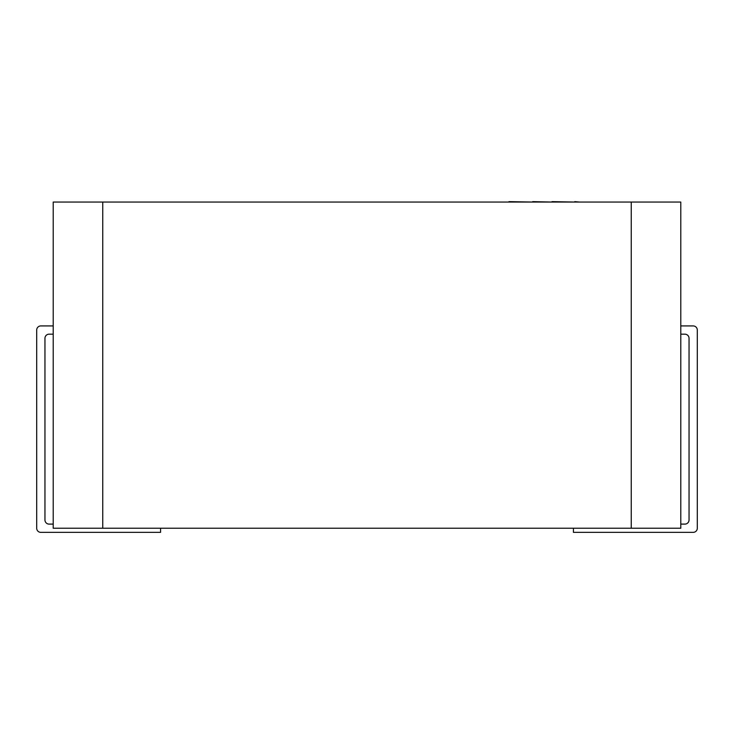 <?xml version="1.0" encoding="UTF-8"?>
<svg xmlns="http://www.w3.org/2000/svg" width="734" height="734" viewBox="0 0 734 734"><rect width="100%" height="100%" fill="white"/><g stroke="black" fill="none" stroke-linecap="round" stroke-linejoin="round"><path stroke-width="1.1" d="M680.785 202.052L680.785 528.232L631.249 528.232L631.249 202.052L680.785 202.052L680.785 325.924L693.171 325.924A4.129 4.129 0 0 1 697.3 330.052L697.3 528.232A4.129 4.129 0 0 1 693.171 532.361L573.438 532.361L573.438 528.232M684.914 334.172L680.785 334.172L680.785 524.104L684.914 524.104A4.129 4.129 0 0 0 689.043 519.975L689.043 338.31M102.751 202.052L102.751 528.232L53.215 528.232L53.215 202.052L631.249 202.052M102.751 528.232L631.249 528.232M53.215 524.104L49.086 524.104A4.129 4.129 0 0 1 44.957 519.975L44.957 338.31M44.957 338.301A4.129 4.129 0 0 1 49.086 334.172L53.215 334.172M53.215 325.924L40.829 325.924A4.129 4.129 0 0 0 36.7 330.052L36.7 528.232A4.129 4.129 0 0 0 40.829 532.361L160.562 532.361L160.562 528.232M684.914 334.181A4.129 4.129 0 0 1 689.043 338.301M154.351 202.052L508.965 202.052M508.965 201.639L532.682 202.052M532.682 201.639L551.986 202.052M551.986 201.639L574.777 202.052M574.777 201.639L579.401 202.052"/></g></svg>

